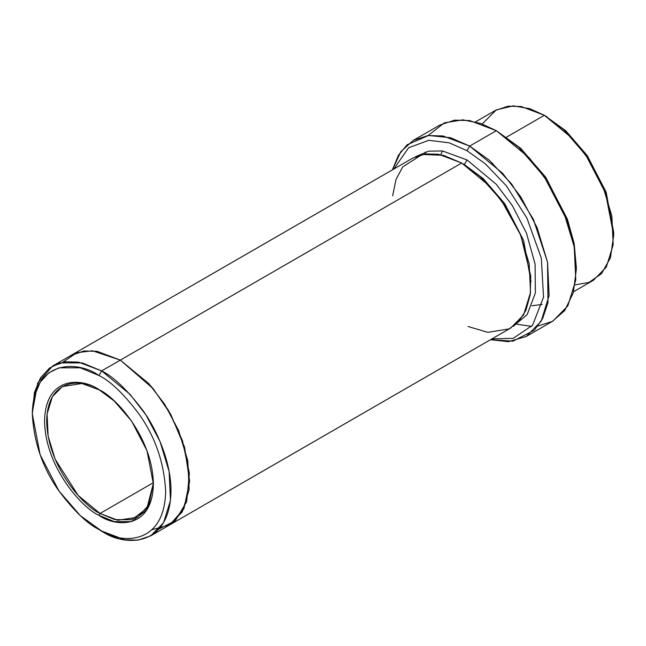 <?xml version="1.0" encoding="UTF-8"?>
<svg xmlns="http://www.w3.org/2000/svg" width="646" height="646" viewBox="0 0 646 646"><rect width="100%" height="100%" fill="white"/><g stroke="black" fill="none" stroke-linecap="round" stroke-linejoin="round"><path stroke-width="0.97" d="M99.508 389.99L81.929 383.498L62.323 386.558L52.391 396.692L47.093 413.876L48.119 436.026L55.128 459.185L78.142 495.409L100.041 513.481L98.975 515.33L114.205 521.613L131.614 521.613L146.981 509.783L153.377 483.919L146.981 450.658L131.614 421.095L114.205 400.988L98.975 389.683C114.883 396.345 152.634 436.987 153.377 483.919C152.634 529.986 114.883 527.039 98.975 515.33C83.059 508.66 45.309 468.019 44.566 421.095C45.309 375.019 83.059 377.967 98.975 389.683C83.059 377.967 45.309 375.019 44.566 421.095C45.309 468.019 83.059 508.66 98.975 515.33L100.041 513.481C84.44 506.948 47.424 467.098 46.698 421.095C47.424 375.924 84.44 378.814 100.041 390.297M492.623 163.204L492.623 163.64M576.361 269.269L573.987 242.831L567.269 218.913L545.426 176.883L520.676 148.305L496.354 130.686L518.762 147.32L544.36 176.883L566.954 220.359L573.906 245.109L576.361 269.269L573.268 292.921L564.669 310.605L552.257 321.45L538.005 326.004M467.018 150.704L485.348 163.834L506.359 185.83L526.958 218.178L541.324 258.15L543.536 297.2L532.522 325.318L513.174 338.326L491.824 338.924L513.174 338.326L532.522 325.318L543.536 297.2L541.324 258.15L526.958 218.178L506.359 185.83L485.348 163.834L467.018 150.704L449.228 142.831L428.847 140.303L408.619 147.748L393.761 169.074L408.619 147.748L428.847 140.303L449.228 142.831L467.018 150.704L469.682 146.085L467.018 150.704M490.492 339.699L512.997 341.161L534.428 330.13L542.664 318.478L547.986 302.683L547.542 262.123L533.321 219.212L511.656 184.053L489.24 160.176L469.682 146.085L502.531 173.193L520.773 196.869L537.052 227.521L547.566 262.268L549.108 295.497L541.154 321.272L526.264 336.469L508.345 341.677L490.492 339.699M98.975 375.52C110.563 381.18 123.895 394.012 138.979 414.013C155.153 436.72 164.044 462.383 165.642 490.992C164.738 547.453 118.476 543.843 98.975 529.494L101.64 531.028C121.924 545.959 170.035 549.714 170.98 490.992C171.255 463.973 158.133 431.811 143.242 410.929C127.561 390.127 113.688 376.788 101.64 370.901L98.975 375.52C79.466 361.162 33.212 357.553 32.3 414.013C33.899 442.623 42.789 468.285 58.972 491C74.048 510.994 87.388 523.825 98.975 529.494C118.476 543.843 164.738 547.453 165.642 490.992C164.044 462.383 155.153 436.72 138.979 414.013C123.895 394.012 110.563 381.18 98.975 375.52L101.64 370.901L130.104 394.391L145.915 414.91L160.022 441.476L169.131 471.588L170.471 500.384L163.575 522.719L150.671 535.889L137.808 540.153L124.751 539.798L101.64 531.028L80.306 515.629L58.972 490.992L40.141 454.768L32.3 414.013L34.351 396.248L40.141 382.311L48.741 372.879L58.972 367.816L80.306 367.816L98.975 375.52M613.7 235.394L613.7 232.318L605.859 191.555L587.028 155.331L565.694 130.694L544.36 115.295L563.78 129.709L585.962 155.331L605.544 193.009L613.7 235.394L610.438 257.786L601.507 273.702L588.982 282.407L575.101 284.878M467.018 159.942L464.353 164.56L483.224 178.611L504.776 203.668L523.615 240.498L531.012 281.567L523.615 240.498L504.776 203.668L483.224 178.611L464.353 164.56L467.018 159.942L442.526 150.962L428.718 151.156L415.394 156.752L428.718 151.156L442.526 150.962L467.018 159.942L496.209 184.231L512.351 205.598L526.49 233.182L535.098 264.093L535.364 292.969L527.217 314.505L513.312 326.351L527.217 314.505L535.364 292.969L535.098 264.093L526.49 233.182L512.351 205.598L496.209 184.231L467.018 159.942M463.029 163.818L464.353 164.56L463.029 163.818M392.639 195.851L396.03 179.41L402.733 166.894L422.137 154.491L443.245 155.266L461.68 163.026L101.64 370.901L120.309 360.121L148.774 383.611L164.585 404.13L178.692 430.696L187.808 460.808L189.141 489.603L182.245 511.939L169.341 525.109L182.245 511.939L189.141 489.603L187.8 460.808L178.692 430.696L164.585 404.13L148.774 383.611L120.309 360.121L461.68 163.026L438.569 154.257L425.512 153.901L412.649 158.165L71.278 355.26L84.133 350.988L97.191 351.351L120.309 360.113L96.973 351.311L83.786 351.036L70.85 355.51L84.133 350.996L97.199 351.351L120.309 360.121L151.398 386.566L168.372 410.226L182.43 440.491L189.391 473.219L186.654 501.764L175.276 520.724L159.11 528.945M100.041 513.481L153.368 482.691L100.041 513.481L117.822 520.224L137.76 517.212L148.887 504.825L153.377 483.297L146.925 508.321L131.873 519.691L114.891 519.618L100.041 513.481M517.131 324.292L531.666 326.367M526.264 336.469L552.928 321.07L567.826 305.873L575.78 280.098L574.237 246.869L563.724 212.13L547.445 181.478L529.203 157.802L496.354 130.686L469.682 146.085L496.354 130.686L469.682 120.576L454.614 120.156L439.781 125.082L413.109 140.481L427.943 135.555L443.019 135.975L469.682 146.085L450.504 137.703L428.516 135.49L407.069 144.809L398.445 155.29L392.429 169.841L400.795 151.713L413.109 140.481M573.616 291.701L593.391 280.283L606.295 267.113L613.191 244.777L611.859 215.982L602.742 185.87L588.635 159.304L572.824 138.785L544.36 115.295L506.65 137.065L544.36 115.295L521.249 106.525L508.192 106.17L495.329 110.434L475.553 121.86M150.671 535.889L168.905 525.36M169.341 525.109L510.72 328.023L523.623 314.852L530.519 292.517L529.179 263.713L520.07 233.602L505.963 207.035L490.152 186.516L461.68 163.026L480.164 176.592L501.32 200.284L520.741 235.217L530.754 275.923L530.245 294.681L525.949 310.266L518.552 321.74L509.056 328.911L487.811 332.343L468.067 326.513M482.207 123.975L496.265 109.917L513.247 105.847L529.833 108.681L544.36 115.295L565.896 130.88L587.456 155.936L606.287 192.758L613.684 233.828M152.093 529.696L169.841 524.818L183.948 508.725L189.641 481.157L184.554 447.153L170.81 414.482L153.15 388.626L120.309 360.113L92.426 350.778L76.89 352.692L62.84 362.204M32.316 412.495L37.751 382.965L52.609 366.04L65.464 361.768L78.529 362.131L101.64 370.901L82.228 362.89L60.038 362.89L49.395 368.155L40.456 377.958L34.432 392.453L32.3 414.013M428.04 135.547L444.351 122.845L462.883 119.841L480.697 123.434L496.354 130.686L520.878 148.491L545.854 177.497L567.697 220.116L574.254 244.269L576.353 267.71M101.64 531.028L98.975 529.486M425.302 151.971L424.672 154.014M547.025 116.837L544.36 115.295M542.18 304.468L531.9 305.736M440.733 154.669L442.542 150.97M52.609 366.04L71.278 355.26"/></g></svg>
